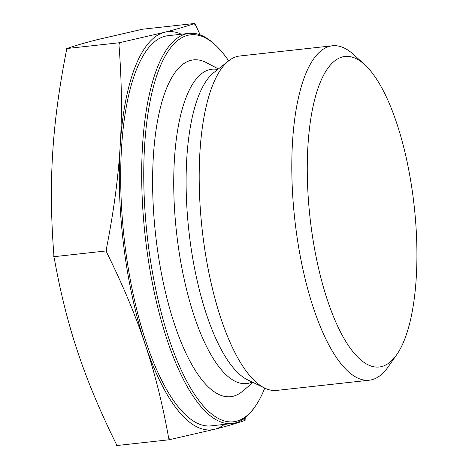 <?xml version="1.0" encoding="UTF-8"?>
<svg xmlns="http://www.w3.org/2000/svg" width="469" height="469" viewBox="0 0 469 469"><rect width="100%" height="100%" fill="white"/><g stroke="black" fill="none" stroke-linecap="round" stroke-linejoin="round"><path stroke-width="0.7" d="M181.345 34.231A200.269 67.178 83.7 0 0 164.502 32.285C176.068 29.342 185.97 26.457 194.195 23.632L194.911 23.45L200.199 34.882M194.195 23.632A230.168 77.209 -96.3 0 1 195.509 25.232M106.844 252.709L106.246 250.927L106.369 248.957C113.668 211.953 118.27 177.64 120.17 146.023A200.269 67.178 83.7 0 0 145.243 344.516C135.723 315.819 122.925 285.222 106.844 252.709A230.168 77.209 -96.3 0 1 106.369 248.957M118.962 44.743L119.085 42.773L164.502 32.285A200.269 67.178 83.7 0 0 120.17 146.023C122.169 114.395 121.77 80.633 118.962 44.743A230.168 77.209 -96.3 0 1 119.8 42.591M169.954 439.576L169.239 439.758L168.641 437.976C162.661 404.348 154.864 373.201 145.243 344.516A200.269 67.178 83.7 0 0 214.65 429.27L169.954 439.576A230.168 77.209 -96.3 0 1 168.641 437.976M245.334 417.691L245.181 418.471A230.168 77.209 -96.3 0 1 244.343 420.617C236.118 423.448 226.222 426.327 214.65 429.27A200.269 67.178 83.7 0 0 224.375 424.392M245.181 418.471L245.064 420.435L244.343 420.617M169.239 439.758L116.728 445.55L116.13 443.768C100.049 411.254 87.252 380.652 77.731 351.961C68.111 323.276 60.313 292.128 54.334 258.501L53.742 256.719L106.246 250.927M119.085 42.773L66.575 48.565L66.457 50.529C59.158 87.539 54.556 121.852 52.657 153.469C50.658 185.097 51.057 218.859 53.859 254.749L53.742 256.719M194.911 23.45L142.406 29.242L96.989 39.73C85.417 42.673 75.521 45.552 67.296 48.383L66.575 48.565M369.291 380.201L276.681 390.413A168.224 56.432 -96.3 0 1 264.756 388.115A194.658 65.297 -96.3 0 1 255.13 406.553A194.658 65.297 -96.3 0 1 236.452 421.232A194.658 65.297 -96.3 0 1 144.616 204.83A194.658 65.297 -96.3 0 1 215.248 44.942A194.658 65.297 -96.3 0 1 228.661 60.835A168.224 56.432 -96.3 0 1 239.8 55.993L332.404 45.78A168.224 56.432 83.7 0 0 294.755 219.175A168.224 56.432 83.7 0 0 369.291 380.201A168.224 56.432 83.7 0 0 388.056 367.039L396.645 354.793A156.212 52.399 -96.3 0 1 310.015 217.493A156.212 52.399 -96.3 0 1 364.642 64.611A156.212 52.399 -96.3 0 1 413.318 198.698A156.212 52.399 -96.3 0 1 396.645 354.793M215.248 44.942L213.776 43.599A196.265 65.836 83.7 0 0 189.06 33.381A196.265 65.836 83.7 0 0 145.138 235.678A196.265 65.836 83.7 0 0 232.091 423.542A196.265 65.836 83.7 0 0 235.151 422.985A196.265 65.836 83.7 0 0 253.987 408.182L255.13 406.553M253.002 382.44L242.614 391.216A169.426 56.837 -96.3 0 1 155.585 234.523A169.426 56.837 -96.3 0 1 206.372 62.635L218.425 68.937M189.06 33.381L168.06 35.697A196.265 65.836 83.7 0 0 124.133 237.994A196.265 65.836 83.7 0 0 211.091 425.858L232.091 423.542M364.642 64.611L353.591 54.539A168.224 56.432 83.7 0 0 332.404 45.78M264.756 388.115A168.224 56.432 -96.3 0 1 202.151 229.388A168.224 56.432 -96.3 0 1 228.661 60.835L213.77 72.619A157.924 52.979 -96.3 0 0 188.878 230.854A157.924 52.979 -96.3 0 0 247.655 379.861L264.756 388.115M252.146 382.03A158.117 53.044 -96.3 0 1 176.508 232.219A158.117 53.044 -96.3 0 1 217.68 69.523"/></g></svg>
